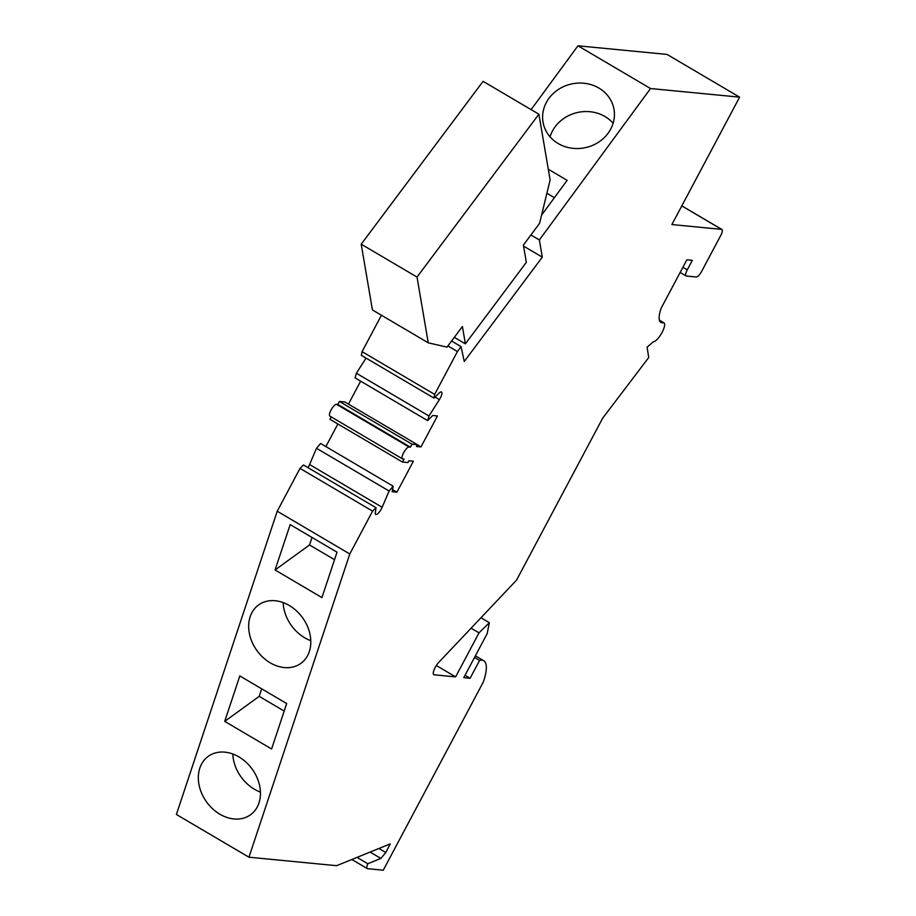 <?xml version="1.0" encoding="UTF-8"?>
<svg xmlns="http://www.w3.org/2000/svg" width="916" height="916" viewBox="0 0 916 916"><rect width="100%" height="100%" fill="white"/><g stroke="black" fill="none" stroke-linecap="round" stroke-linejoin="round"><path stroke-width="1.37" d="M381.434 315.241L362.072 351.652L361.396 355.351M366.056 358.099L356.37 373.236L355.076 377.884L427.635 420.604L432.695 415.509L437.436 415.967L420.982 446.928L416.459 446.493L417.41 444.707L411.982 444.18L410.402 447.157L409.051 447.019A6.801 2.084 120.5 0 0 403.853 452.344A6.801 2.084 120.5 0 0 402.433 458.836A6.801 2.084 120.5 0 0 402.719 458.927L404.07 459.065L402.49 462.042L407.906 462.569L408.857 460.782L413.379 461.217L396.926 492.178L392.174 491.709L393.182 486.224L389.094 491.022L382.155 507.281A6.801 2.084 -59.5 0 1 375.709 514.471A6.801 2.084 -59.5 0 1 375.457 511.975L376.029 507.727L372.583 511.128L349.798 553.974L248.957 857.204L336.619 865.689L390.227 843.888L385.796 852.533L378.926 848.479M360.652 381.159L348.458 404.105M417.41 444.707L344.828 401.964L339.412 401.448L337.832 404.425L336.481 404.288A6.801 2.084 120.5 0 0 331.283 409.601A6.801 2.084 120.5 0 0 329.863 416.104L402.433 458.836M331.203 416.895L329.92 419.299L402.49 462.042M337.878 423.994L325.867 446.584M320.611 443.493L316.512 448.279L309.585 464.549A6.801 2.084 -59.5 0 1 307.948 467.629M376.029 507.716L303.448 464.985L300.001 468.397L277.227 511.231L176.387 814.473L248.957 857.204M357.034 857.387L367.831 863.742A7.088 2.164 120.5 0 0 367.305 868.597A7.088 2.164 120.5 0 0 367.579 868.677L383.266 870.2L483.293 682.065A40.831 12.481 120.5 0 0 483.717 660.722A40.831 12.481 120.5 0 0 479.583 660.425L470.091 678.287L463.759 677.668L487.186 633.62L489.327 622.674L479.022 632.853L455.607 676.89L434.127 674.806A8.164 2.496 -59.5 0 1 433.783 674.703A8.164 2.496 -59.5 0 1 434.15 669.676A8.164 2.496 -59.5 0 1 438.695 662.428L516.567 580.114L602.671 418.177L648.723 357.538L647.108 347.164L653.429 341.714A10.889 3.332 120.5 0 0 661.718 333.069A10.889 3.332 120.5 0 0 663.917 322.798A10.889 3.332 120.5 0 0 663.482 322.65A27.217 8.324 -59.5 0 1 660.883 322.421A27.217 8.324 -59.5 0 1 661.169 308.177L686.874 259.812L692.313 260.339L687.252 269.865A6.801 2.084 120.5 0 0 686.061 275.945A6.801 2.084 120.5 0 0 686.347 276.037L696.297 276.998A6.801 2.084 120.5 0 0 701.713 271.262L720.709 235.549A6.801 2.084 120.5 0 0 721.9 229.458A6.801 2.084 120.5 0 0 721.613 229.378L671.875 224.557L739.613 97.153L667.043 54.422L577.962 45.8L531.108 109.622M523.528 246.083L542.295 257.144L464.263 361.476L461.057 346.603L457.428 351.549L434.653 394.395L433.932 398.071L438.1 394.155A6.801 2.084 -59.5 0 1 441.489 392.002A6.801 2.084 -59.5 0 1 439.405 399.616L428.951 415.978L427.658 420.616M530.914 234.977L539.364 239.958L542.295 257.144M454.325 337.34L465.374 343.844L526.356 262.32L523.357 245.087L539.581 223.332L550.127 179.948L538.894 114.202L417.032 277.067L428.253 342.813L446.997 347.13L462.42 326.52L465.374 343.844M739.613 97.153L650.532 88.531L539.364 239.958M367.831 863.742L380.873 858.418L385.796 852.533M474.511 657.436L479.583 660.425M465.019 675.298L470.091 678.287M436.314 665.52L455.607 676.89M659.417 320.268L663.47 322.661M577.962 45.8L650.532 88.531M558.165 143.526A36.068 32.587 -12.2 0 0 598.217 142.415A36.068 32.587 -12.2 0 0 613.777 108.203A36.068 32.587 -12.2 0 0 598.881 88.062A36.068 32.587 -12.2 0 0 558.84 89.173A36.068 32.587 -12.2 0 0 543.268 123.385A36.068 32.587 -12.2 0 0 558.165 143.526M541.562 215.168L567.141 180.326L548.295 169.231M613.125 123.248A36.068 32.587 -12.2 0 0 605.018 116.55A36.068 32.587 -12.2 0 0 550.058 136.828M554.386 197.696L546.886 193.276M538.894 114.202L483.075 81.329L361.202 244.194L372.434 309.94L428.253 342.813M361.202 244.194L417.032 277.067M277.227 511.231L349.798 553.974M238.927 756.902A36.068 28.121 -125.9 0 0 208.218 756.364A36.068 28.121 -125.9 0 0 219.863 814.21A36.068 28.121 -125.9 0 0 250.56 814.748A36.068 28.121 -125.9 0 0 238.927 756.902M239.809 675.951L224.706 721.373L271.594 748.979L286.685 703.545L239.809 675.951M289.273 605.499A36.068 28.121 -125.9 0 0 258.564 604.961A36.068 28.121 -125.9 0 0 270.209 662.818A36.068 28.121 -125.9 0 0 300.906 663.356A36.068 28.121 -125.9 0 0 289.273 605.499M290.189 524.605L275.052 569.97L321.94 597.587L337.031 552.188L290.189 524.605M316.512 448.279L389.094 491.022M392.746 489.716L396.926 492.178M337.832 404.425L410.402 447.157M339.412 401.448L411.982 444.18M417.364 444.798L420.982 446.928M356.37 373.236L428.951 415.978M447.89 345.927L457.428 351.549M451.577 341.015L461.057 346.603M232.824 753.994A36.068 28.121 -125.9 0 0 254.362 789.191A36.068 28.121 -125.9 0 0 260.453 792.1M261.701 688.832L259.194 696.355L284.189 711.068M283.17 602.602A36.068 28.121 -125.9 0 0 304.707 637.799A36.068 28.121 -125.9 0 0 310.799 640.696M312.047 537.474L309.539 544.963L334.535 559.676M224.706 721.373L259.194 696.355M275.052 569.97L309.539 544.963M380.873 858.418L370.098 852.075M471.087 628.193L479.022 632.853M433.531 674.451L434.127 674.806M682.901 267.3L687.252 269.865M681.79 205.917L721.613 229.378M300.001 468.397L372.583 511.128M309.585 464.549L382.155 507.281M336.481 404.288L409.051 447.019M435.478 397.304L439.405 399.616M362.072 351.652L434.653 394.395M351.847 859.494L367.305 868.597M475.381 655.81L483.717 660.722M480.969 617.75L489.327 622.662M659.383 320.131L663.917 322.798M680.153 272.476L686.061 275.945M681.813 205.86L721.9 229.458M320.6 443.481L393.17 486.213M361.351 355.328L433.886 398.036"/></g></svg>
